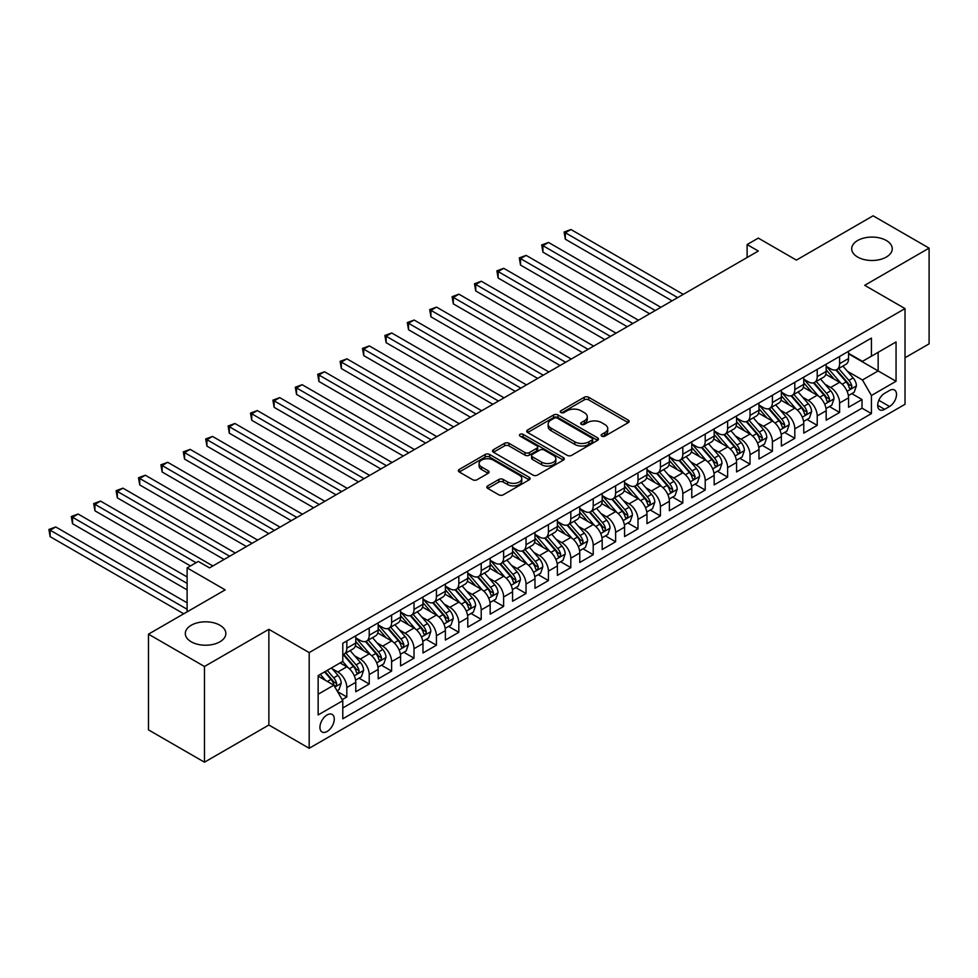 <?xml version="1.0" encoding="UTF-8"?>
<svg xmlns="http://www.w3.org/2000/svg" width="978" height="978" viewBox="0 0 978 978"><rect width="100%" height="100%" fill="white"/><g stroke="black" fill="none" stroke-linecap="round" stroke-linejoin="round"><path stroke-width="1.47" d="M601.788 436.139A2.176 1.259 0 0 0 604.869 436.139L628.231 422.655A3.105 1.797 0 0 0 629.135 421.384A3.105 1.797 0 0 0 628.231 420.112L588.658 397.264A3.105 1.797 0 0 0 584.257 397.264L560.895 410.76A2.176 1.259 0 0 0 560.26 411.64A2.176 1.259 0 0 0 560.895 412.533A2.176 1.259 0 0 0 563.976 412.533L566.995 410.784A9.951 5.746 0 0 1 581.066 410.784L584.367 412.692A9.951 5.746 0 0 1 587.277 416.75A9.951 5.746 0 0 1 584.367 420.821L581.348 422.557A2.176 1.259 0 0 0 580.7 423.45A2.176 1.259 0 0 0 581.348 424.342A2.176 1.259 0 0 0 584.416 424.342L587.448 422.594A9.951 5.746 0 0 1 601.519 422.594L604.807 424.501A9.951 5.746 0 0 1 607.729 428.56A9.951 5.746 0 0 1 604.807 432.618L601.788 434.366A2.176 1.259 0 0 0 601.152 435.259A2.176 1.259 0 0 0 601.788 436.139L601.788 434.366M219.928 625.248A20.269 11.699 0 0 0 197.825 622.705A20.269 11.699 0 0 0 185.307 633.524A20.269 11.699 0 0 0 191.248 641.8A20.269 11.699 0 0 0 213.351 644.331A20.269 11.699 0 0 0 225.857 633.524A20.269 11.699 0 0 0 219.928 625.248M886.312 240.502A20.269 11.699 0 0 0 864.222 237.972A20.269 11.699 0 0 0 851.704 248.779A20.269 11.699 0 0 0 857.645 257.055A20.269 11.699 0 0 0 879.735 259.598A20.269 11.699 0 0 0 892.254 248.779A20.269 11.699 0 0 0 886.312 240.502M327.104 731.483A10.135 5.856 120 0 0 333.73 722.546A10.135 5.856 120 0 0 332.178 714.429A10.135 5.856 120 0 0 327.104 714.93A10.135 5.856 120 0 0 320.478 723.867A10.135 5.856 120 0 0 322.031 731.984A10.135 5.856 120 0 0 327.104 731.483M487.729 485.87A3.105 1.797 0 0 0 486.824 487.142A3.105 1.797 0 0 0 487.729 488.413L498.841 494.819A3.105 1.797 0 0 0 503.23 494.819L529.184 479.843A3.105 1.797 0 0 0 530.088 478.572A3.105 1.797 0 0 0 529.184 477.301L489.599 454.452A3.105 1.797 0 0 0 485.21 454.452L459.257 469.428A3.105 1.797 0 0 0 458.352 470.699A3.105 1.797 0 0 0 459.257 471.971L472.667 479.721A3.105 1.797 0 0 0 477.068 479.721L488.169 473.303A3.105 1.797 0 0 0 489.086 472.032A3.105 1.797 0 0 0 488.169 470.76L481.518 466.922A8.313 4.804 0 0 1 479.086 463.535A8.313 4.804 0 0 1 484.22 459.098A8.313 4.804 0 0 1 493.279 460.137L519.342 475.174A8.313 4.804 0 0 1 521.775 478.572A8.313 4.804 0 0 1 516.641 483.01A8.313 4.804 0 0 1 507.582 481.971L503.23 479.464A3.105 1.797 0 0 0 498.841 479.464L487.729 485.87L487.729 488.413M905.017 357.74L929.1 343.84L929.1 248.131L873.097 215.808L796.385 260.099L758.305 238.106L747.106 244.573L758.305 251.04L209.512 567.888L198.302 561.421L187.104 567.888L187.104 611.861M204.463 666.495L204.463 762.192L268.864 725.016L268.864 629.319L204.463 666.495L148.473 634.16L225.184 589.868L187.104 567.888M268.864 629.319L309.182 652.595L905.017 308.596L905.017 404.293L309.182 748.292L309.182 652.595M929.1 248.131L864.699 285.319L905.017 308.596M567.216 455.345A3.105 1.797 0 0 0 571.617 455.345L597.558 440.369A3.105 1.797 0 0 0 598.463 439.098A3.105 1.797 0 0 0 597.558 437.826L557.986 414.978A3.105 1.797 0 0 0 553.585 414.978L527.643 429.953A3.105 1.797 0 0 0 526.726 431.225A3.105 1.797 0 0 0 527.643 432.496L567.216 455.345M520.919 436.616A2.176 1.259 0 0 1 523.132 436.921L523.132 434.33L563.365 457.57A3.105 1.797 0 0 1 564.282 458.829A3.105 1.797 0 0 1 563.365 460.1L537.423 475.088A3.105 1.797 0 0 1 533.022 475.088L493.45 452.227L493.45 449.697A3.105 1.797 0 0 0 492.533 450.968A3.105 1.797 0 0 0 493.45 452.227M493.45 449.697L504.55 443.279A3.105 1.797 0 0 1 508.951 443.279L525.003 452.545A3.105 1.797 0 0 0 529.404 452.545L536.763 448.303A3.105 1.797 0 0 0 537.68 447.032A3.105 1.797 0 0 0 536.763 445.76L520.051 436.115A2.176 1.259 0 0 1 519.416 435.222A2.176 1.259 0 0 1 520.761 434.061A2.176 1.259 0 0 1 523.132 434.33M204.463 762.192L148.473 729.869L148.473 634.16M342.166 699.637L346.823 696.959L337.52 691.593M332.239 668.744L337.862 671.996A12.677 7.311 60 0 1 346.823 687.51L355.772 682.338L355.772 691.776L369.219 684.025L359.024 678.133M354.635 655.81L360.259 659.062A12.677 7.311 60 0 1 369.219 674.575L378.18 669.404L378.18 678.842L391.616 671.091L381.42 665.199M377.031 642.876L382.655 646.128A12.677 7.311 60 0 1 391.616 661.654L400.577 656.47L400.577 665.92L414.012 658.157L403.828 652.277M399.427 629.954L405.051 633.194A12.677 7.311 60 0 1 414.012 648.72L422.973 643.548L422.973 652.986L436.42 645.223L426.225 639.343M421.836 617.02L427.459 620.26A12.677 7.311 60 0 1 436.42 635.786L445.381 630.614L445.381 640.052L458.816 632.289L448.621 626.409M444.232 604.086L449.856 607.326A12.677 7.311 60 0 1 458.816 622.852L467.777 617.68L467.777 627.118L481.213 619.355L471.029 613.475M466.628 591.152L472.252 594.404A12.677 7.311 60 0 1 481.213 609.917L490.174 604.746L490.174 614.184L503.621 606.421L493.425 600.541M489.037 578.218L494.66 581.47A12.677 7.311 60 0 1 503.621 596.983L512.57 591.812L512.57 601.25L526.017 593.499L515.822 587.607M511.433 565.284L517.056 568.536A12.677 7.311 60 0 1 526.017 584.049L534.978 578.878L534.978 588.316L548.413 580.565L538.218 574.673M533.829 552.35L539.453 555.602A12.677 7.311 60 0 1 548.413 571.115L557.374 565.944L557.374 575.394L570.81 567.631L560.626 561.751M556.225 539.428L561.861 542.668A12.677 7.311 60 0 1 570.81 558.193L579.771 553.01L579.771 562.46L593.218 554.697L583.022 548.817M578.634 526.494L584.257 529.734A12.677 7.311 60 0 1 593.218 545.259L602.179 540.088L602.179 549.526L615.614 541.763L605.419 535.883M601.03 513.56L606.653 516.8A12.677 7.311 60 0 1 615.614 532.325L624.575 527.154L624.575 536.592L638.011 528.829L627.827 522.949M623.426 500.626L629.05 503.878A12.677 7.311 60 0 1 638.011 519.391L646.971 514.22L646.971 523.658L660.419 515.895L650.223 510.015M645.835 487.692L651.458 490.944A12.677 7.311 60 0 1 660.419 506.457L669.38 501.286L669.38 510.724L682.815 502.973L672.62 497.081M668.231 474.758L673.854 478.01A12.677 7.311 60 0 1 682.815 493.523L691.776 488.352L691.776 497.79L705.211 490.039L695.028 484.147M690.627 461.824L696.25 465.076A12.677 7.311 60 0 1 705.211 480.589L714.172 475.418L714.172 484.868L727.62 477.105L717.424 471.213M713.035 448.89L718.659 452.142A12.677 7.311 60 0 1 727.62 467.667L736.568 462.484L736.568 471.934L750.016 464.171L739.82 458.291M735.432 435.968L741.055 439.208A12.677 7.311 60 0 1 750.016 454.733L758.977 449.562L758.977 459L772.412 451.237L762.217 445.357M757.828 423.034L763.451 426.274A12.677 7.311 60 0 1 772.412 441.799L781.373 436.628L781.373 446.066L794.808 438.303L784.625 432.423M780.224 410.1L785.847 413.339A12.677 7.311 60 0 1 794.808 428.865L803.769 423.694L803.769 433.132L817.217 425.369L807.021 419.489M802.632 397.166L808.256 400.418A12.677 7.311 60 0 1 817.217 415.931L826.178 410.76L826.178 420.198L839.613 412.435L839.613 402.997A12.677 7.311 -120 0 0 830.652 387.484L825.029 384.232M829.417 406.555L839.613 412.435M355.772 682.338A12.677 7.311 -120 0 0 346.823 666.825L340.099 662.937M378.18 669.404A12.677 7.311 -120 0 0 369.219 653.891L355.369 645.896M400.577 656.47A12.677 7.311 -120 0 0 391.616 640.957L377.765 632.962M422.973 643.548A12.677 7.311 -120 0 0 414.012 628.023L400.161 620.028M445.381 630.614A12.677 7.311 -120 0 0 436.42 615.089L422.569 607.093M467.777 617.68A12.677 7.311 -120 0 0 458.816 602.155L444.966 594.159M490.174 604.746A12.677 7.311 -120 0 0 481.213 589.221L467.362 581.225M512.57 591.812A12.677 7.311 -120 0 0 503.621 576.299L489.758 568.291M534.978 578.878A12.677 7.311 -120 0 0 526.017 563.365L512.166 555.37M557.374 565.944A12.677 7.311 -120 0 0 548.413 550.431L534.563 542.435M579.771 553.01A12.677 7.311 -120 0 0 570.81 537.497L556.959 529.501M602.179 540.088A12.677 7.311 -120 0 0 593.218 524.563L579.367 516.567M624.575 527.154A12.677 7.311 -120 0 0 615.614 511.628L601.763 503.633M646.971 514.22A12.677 7.311 -120 0 0 638.011 498.694L624.16 490.699M669.38 501.286A12.677 7.311 -120 0 0 660.419 485.773L646.556 477.765M691.776 488.352A12.677 7.311 -120 0 0 682.815 472.839L668.964 464.831M714.172 475.418A12.677 7.311 -120 0 0 705.211 459.904L691.36 451.909M736.568 462.484A12.677 7.311 -120 0 0 727.62 446.97L713.757 438.975M758.977 449.562A12.677 7.311 -120 0 0 750.016 434.036L736.165 426.041M781.373 436.628A12.677 7.311 -120 0 0 772.412 421.102L758.561 413.107M803.769 423.694A12.677 7.311 -120 0 0 794.808 408.168L780.957 400.173M826.178 410.76A12.677 7.311 -120 0 0 817.217 395.234L803.366 387.239M889.564 390.454L884.638 393.303A9.817 5.672 120 0 0 878.22 401.958A9.817 5.672 120 0 0 879.723 409.819A9.817 5.672 120 0 0 884.638 409.342L889.564 406.493A9.817 5.672 120 0 0 895.982 397.838A9.817 5.672 120 0 0 894.479 389.965A9.817 5.672 120 0 0 889.564 390.454M318.143 694.233L333.828 685.187L342.789 700.7L342.789 718.806L871.422 413.608L871.422 395.503L862.462 379.977L847.425 371.298M342.789 700.7L318.143 714.93L318.143 675.615L342.789 661.385L342.789 643.279L871.422 338.082L871.422 356.188L896.056 341.958L896.056 381.273L871.422 395.503M355.772 637.852L360.259 640.443A12.677 7.311 60 0 0 366.591 641.067L375.552 635.896A12.677 7.311 -120 0 0 378.18 630.089L378.18 622.852M378.18 624.918L382.655 627.509A12.677 7.311 60 0 0 388.987 628.133L397.948 622.962A12.677 7.311 -120 0 0 400.577 617.155L400.577 609.917M400.577 611.983L405.051 614.575A12.677 7.311 60 0 0 411.396 615.199L420.357 610.027A12.677 7.311 -120 0 0 422.973 604.233L422.973 596.983M422.973 599.049L427.459 601.641A12.677 7.311 60 0 0 433.792 602.265L442.753 597.093A12.677 7.311 -120 0 0 445.381 591.299L445.381 584.049M445.381 586.128L449.856 588.707A12.677 7.311 60 0 0 456.188 589.331L465.149 584.159A12.677 7.311 -120 0 0 467.777 578.365L467.777 571.115M467.777 573.194L472.252 575.773A12.677 7.311 60 0 0 478.597 576.409L487.557 571.225A12.677 7.311 -120 0 0 490.174 565.431L490.174 558.193M490.174 560.26L494.66 562.839A12.677 7.311 60 0 0 500.993 563.475L509.954 558.304A12.677 7.311 -120 0 0 512.57 552.497L512.57 545.259M512.57 547.325L517.056 549.917A12.677 7.311 60 0 0 523.389 550.541L532.35 545.369A12.677 7.311 -120 0 0 534.978 539.563L534.978 532.325M534.978 534.391L539.453 536.983A12.677 7.311 60 0 0 545.785 537.607L554.746 532.435A12.677 7.311 -120 0 0 557.374 526.629L557.374 519.391M557.374 521.457L561.861 524.049A12.677 7.311 60 0 0 568.194 524.673L577.154 519.501A12.677 7.311 -120 0 0 579.771 513.694L579.771 506.457M579.771 508.523L584.257 511.115A12.677 7.311 60 0 0 590.59 511.738L599.551 506.567A12.677 7.311 -120 0 0 602.179 500.773L602.179 493.523M602.179 495.601L606.653 498.181A12.677 7.311 60 0 0 612.986 498.804L621.947 493.633A12.677 7.311 -120 0 0 624.575 487.839L624.575 480.589M624.575 482.667L629.05 485.247A12.677 7.311 60 0 0 635.394 485.883L644.355 480.699A12.677 7.311 -120 0 0 646.971 474.905L646.971 467.655M646.971 469.733L651.458 472.313A12.677 7.311 60 0 0 657.791 472.949L666.751 467.777A12.677 7.311 -120 0 0 669.38 461.971L669.38 454.733M669.38 456.799L673.854 459.379A12.677 7.311 60 0 0 680.187 460.015L689.148 454.843A12.677 7.311 -120 0 0 691.776 449.036L691.776 441.799M691.776 443.865L696.25 446.457A12.677 7.311 60 0 0 702.595 447.08L711.544 441.909A12.677 7.311 -120 0 0 714.172 436.102L714.172 428.865M714.172 430.931L718.659 433.523A12.677 7.311 60 0 0 724.991 434.146L733.952 428.975A12.677 7.311 -120 0 0 736.568 423.168L736.568 415.931M736.568 417.997L741.055 420.589A12.677 7.311 60 0 0 747.388 421.212L756.349 416.041A12.677 7.311 -120 0 0 758.977 410.247L758.977 402.997M758.977 405.063L763.451 407.655A12.677 7.311 60 0 0 769.784 408.278L778.745 403.107A12.677 7.311 -120 0 0 781.373 397.312L781.373 390.063M781.373 392.141L785.847 394.721A12.677 7.311 60 0 0 792.192 395.344L801.153 390.173A12.677 7.311 -120 0 0 803.769 384.378L803.769 377.129M803.769 379.207L808.256 381.787A12.677 7.311 60 0 0 814.588 382.422L823.549 377.239A12.677 7.311 -120 0 0 826.178 371.444L826.178 364.207M342.789 707.95L862.009 408.168L862.009 399.513L848.574 407.264L848.574 397.826A12.677 7.311 -120 0 0 839.613 382.312L825.762 374.305M826.178 366.273L830.652 368.853A12.677 7.311 -120 0 0 836.985 369.488A12.677 7.311 -120 0 0 839.613 363.682L839.613 356.444M836.985 369.488L845.946 364.317A12.677 7.311 -120 0 0 848.574 358.51L848.574 351.273M346.823 640.957L346.823 648.194A12.677 7.311 60 0 1 344.195 654.001A12.677 7.311 60 0 1 342.789 654.514M344.195 654.001L353.156 648.83A12.677 7.311 -120 0 0 355.772 643.023L355.772 635.786M369.219 628.023L369.219 635.26A12.677 7.311 60 0 1 366.591 641.067M391.616 615.089L391.616 622.338A12.677 7.311 60 0 1 388.987 628.133M414.012 602.155L414.012 609.404A12.677 7.311 60 0 1 411.396 615.199M436.42 589.221L436.42 596.47A12.677 7.311 60 0 1 433.792 602.265M458.816 576.299L458.816 583.536A12.677 7.311 60 0 1 456.188 589.331M481.213 563.365L481.213 570.602A12.677 7.311 60 0 1 478.597 576.409M503.621 550.431L503.621 557.668A12.677 7.311 60 0 1 500.993 563.475M526.017 537.497L526.017 544.734A12.677 7.311 60 0 1 523.389 550.541M548.413 524.563L548.413 531.812A12.677 7.311 60 0 1 545.785 537.607M570.81 511.628L570.81 518.878A12.677 7.311 60 0 1 568.194 524.673M593.218 498.694L593.218 505.944A12.677 7.311 60 0 1 590.59 511.738M615.614 485.76L615.614 493.01A12.677 7.311 60 0 1 612.986 498.804M638.011 472.839L638.011 480.076A12.677 7.311 60 0 1 635.394 485.883M660.419 459.904L660.419 467.142A12.677 7.311 60 0 1 657.791 472.949M682.815 446.97L682.815 454.208A12.677 7.311 60 0 1 680.187 460.015M705.211 434.036L705.211 441.274A12.677 7.311 60 0 1 702.595 447.08M727.62 421.102L727.62 428.352A12.677 7.311 60 0 1 724.991 434.146M750.016 408.168L750.016 415.418A12.677 7.311 60 0 1 747.388 421.212M772.412 395.234L772.412 402.484A12.677 7.311 60 0 1 769.784 408.278M794.808 382.312L794.808 389.55A12.677 7.311 60 0 1 792.192 395.344M817.217 369.378L817.217 376.616A12.677 7.311 60 0 1 814.588 382.422M817.217 415.931L817.217 425.369M794.808 428.865L794.808 438.303M772.412 441.799L772.412 451.237M750.016 454.733L750.016 464.171M727.62 467.667L727.62 477.105M705.211 480.589L705.211 490.039M682.815 493.523L682.815 502.973M660.419 506.457L660.419 515.895M638.011 519.391L638.011 528.829M615.614 532.325L615.614 541.763M593.218 545.259L593.218 554.697M570.81 558.193L570.81 567.631M548.413 571.115L548.413 580.565M526.017 584.049L526.017 593.499M503.621 596.983L503.621 606.421M481.213 609.917L481.213 619.355M458.816 622.852L458.816 632.289M436.42 635.786L436.42 645.223M414.012 648.72L414.012 658.157M391.616 661.654L391.616 671.091M369.219 674.575L369.219 684.025M346.823 687.51L346.823 696.959M333.828 685.187L318.143 676.128M862.462 379.977L878.146 370.931L878.146 352.3L896.056 341.958M848.574 353.853L896.056 381.273M848.574 353.339L862.462 361.359L871.422 356.188M268.864 725.016L309.182 748.292M747.106 244.573L747.106 257.507M851.826 393.621L862.009 399.513M862.009 408.168L871.422 413.608M602.656 436.445L604.807 435.21A9.951 5.746 0 0 0 607.729 431.139L607.729 428.56M587.277 416.75L587.277 419.342A9.951 5.746 0 0 1 584.367 423.401L582.216 424.648M628.194 422.679L588.658 399.855A3.105 1.797 0 0 0 584.257 399.855L561.763 412.838M597.521 440.393L557.986 417.557A3.105 1.797 0 0 0 553.585 417.557L527.68 432.52M592.057 439.978A2.176 1.259 0 0 0 592.692 439.098A2.176 1.259 0 0 0 592.057 438.205L557.326 418.144A2.176 1.259 0 0 0 554.245 418.144L551.054 419.99A9.951 5.746 0 0 0 548.145 424.049A9.951 5.746 0 0 0 551.054 428.119L574.795 441.824A9.951 5.746 0 0 0 588.878 441.824L592.057 439.978L592.057 442.569A2.176 1.259 0 0 0 592.692 441.677L592.692 439.098M548.145 424.049L548.145 426.64A9.951 5.746 0 0 0 551.054 430.699L551.054 428.119M592.057 442.569L588.878 444.415A9.951 5.746 0 0 1 574.795 444.415L551.054 430.699M493.487 452.252L504.55 445.87L504.55 443.279M537.68 447.032L537.68 449.611A3.105 1.797 0 0 1 536.763 450.882L529.404 455.137A3.105 1.797 0 0 1 525.003 455.137L508.951 445.87A3.105 1.797 0 0 0 504.55 445.87M523.132 436.921L563.328 460.125M541.653 462.166A8.313 4.804 0 0 0 550.724 463.205A8.313 4.804 0 0 0 555.859 458.768A8.313 4.804 0 0 0 553.414 455.369L544.245 450.076A3.105 1.797 0 0 0 539.844 450.076L532.472 454.33A3.105 1.797 0 0 0 531.567 455.601A3.105 1.797 0 0 0 532.472 456.86L541.653 462.166L541.653 464.758A8.313 4.804 0 0 0 550.724 465.797A8.313 4.804 0 0 0 555.859 461.359L555.859 458.768M531.567 455.601L531.567 458.181A3.105 1.797 0 0 0 532.472 459.452L532.472 456.86M541.653 464.758L532.472 459.452M521.775 478.572L521.775 481.164A8.313 4.804 0 0 1 516.641 485.601A8.313 4.804 0 0 1 507.582 484.55L503.23 482.044A3.105 1.797 0 0 0 498.841 482.044L487.777 488.438M479.086 463.535L479.086 466.115A8.313 4.804 0 0 0 481.518 469.513L481.518 466.922M488.132 473.328L481.518 469.513M529.135 479.868L489.599 457.044A3.105 1.797 0 0 0 485.21 457.044L459.305 471.995M848.378 395.613L854.173 392.264L856.41 385.797A8.399 4.841 -120 0 0 853.146 377.911L842.914 366.065M840.86 383.131L828.721 369.073A24.23 13.985 -120 0 0 826.178 366.408M834.197 379.183L827.412 371.322A20.11 11.614 -120 0 0 826.178 369.977M683.255 294.366L570.932 229.512L565.333 232.74L565.333 239.207L672.057 300.833M835.848 369.941L846.202 381.921A8.399 4.841 60 0 1 849.197 387.704C850.457 389.403 851.349 388.877 851.875 386.151A8.399 4.841 -120 0 0 848.892 380.369L838.647 368.523M836.459 369.745L847.584 382.618A4.279 2.469 60 0 1 848.659 384.293L851.875 386.151M849.197 387.704L849.796 388.706M565.333 239.207L564.098 232.03L677.656 297.605M564.098 232.03L570.932 229.512M825.982 408.535L831.777 405.198L834.014 398.731A8.399 4.841 -120 0 0 830.738 390.845L820.505 378.999M818.464 396.053L806.324 382.007A24.23 13.985 -120 0 0 803.769 379.342M811.801 392.117L805.016 384.256A20.11 11.614 -120 0 0 803.769 382.899M660.859 307.3L548.524 242.446L542.924 245.674L542.924 252.141L649.661 313.767M813.451 382.875L823.794 394.855A8.399 4.841 60 0 1 826.789 400.638C828.048 402.325 828.953 401.811 829.478 399.085A8.399 4.841 -120 0 0 826.483 393.303L816.251 381.457M814.051 382.679L825.175 395.552A4.279 2.469 60 0 1 826.251 397.227L829.478 399.085M826.789 400.638L827.4 401.64M542.924 252.141L541.69 244.965L655.26 310.527M541.69 244.965L548.524 242.446M803.586 421.469L809.368 418.132L811.618 411.665A8.399 4.841 -120 0 0 808.341 403.78L798.109 391.933M796.055 408.987L783.916 394.941A24.23 13.985 -120 0 0 781.373 392.276M789.405 405.051L782.608 397.19A20.11 11.614 -120 0 0 781.373 395.833M638.463 320.234L526.127 255.38L520.528 258.608L520.528 265.075L627.265 326.701M791.043 395.809L801.398 407.789A8.399 4.841 60 0 1 804.393 413.572C805.652 415.259 806.544 414.745 807.082 412.019A8.399 4.841 -120 0 0 804.087 406.237L793.855 394.391M791.654 395.613L802.779 408.486A4.279 2.469 60 0 1 803.855 410.161L807.082 412.019M804.393 413.572L805.004 414.574M520.528 265.075L519.294 257.899L632.864 323.461M519.294 257.899L526.127 255.38M781.19 434.403L786.972 431.066L789.209 424.599A8.399 4.841 -120 0 0 785.945 416.714L775.713 404.868M773.659 421.921L761.52 407.875A24.23 13.985 -120 0 0 758.977 405.21M766.996 417.985L760.212 410.124A20.11 11.614 -120 0 0 758.977 408.767M616.067 333.168L503.731 268.314L498.132 271.542L498.132 278.009L604.856 339.635M768.647 408.743L779.001 420.723A8.399 4.841 60 0 1 781.997 426.506C783.256 428.193 784.148 427.679 784.686 424.953A8.399 4.841 -120 0 0 781.691 419.171L771.459 407.325M769.258 408.547L780.383 421.42A4.279 2.469 60 0 1 781.459 423.095L784.686 424.953M781.997 426.506L782.608 427.496M498.132 278.009L496.897 270.833L610.468 336.395M496.897 270.833L503.731 268.314M758.781 447.337L764.576 444L766.813 437.533A8.399 4.841 -120 0 0 763.549 429.648L753.304 417.802M751.263 434.855L739.124 420.809A24.23 13.985 -120 0 0 736.568 418.144M744.6 430.919L737.815 423.058A20.11 11.614 -120 0 0 736.568 421.701M593.658 346.102L481.323 281.236L475.724 284.476L475.724 290.943L582.46 352.569M746.251 421.665L756.605 433.657A8.399 4.841 60 0 1 759.588 439.44C760.86 441.127 761.752 440.613 762.278 437.887A8.399 4.841 -120 0 0 759.283 432.105L749.05 420.259M746.862 421.469L757.974 434.354A4.279 2.469 60 0 1 759.062 436.029L762.278 437.887M759.588 439.44L760.199 440.43M475.724 290.943L474.501 283.767L588.059 349.329M474.501 283.767L481.323 281.236M736.385 460.271L742.18 456.934L744.417 450.467A8.399 4.841 -120 0 0 741.141 442.582L730.908 430.736M728.855 447.79L716.715 433.731A24.23 13.985 -120 0 0 714.172 431.078M722.204 443.841L715.419 435.98A20.11 11.614 -120 0 0 714.172 434.635M571.262 359.024L458.926 294.17L453.327 297.41L453.327 303.877L560.064 365.491M723.842 434.599L734.197 446.591A8.399 4.841 60 0 1 737.192 452.374C738.451 454.061 739.356 453.547 739.881 450.821A8.399 4.841 -120 0 0 736.886 445.039L726.654 433.193M724.453 434.403L735.578 447.288A4.279 2.469 60 0 1 736.654 448.963L739.881 450.821M737.192 452.374L737.803 453.364M453.327 303.877L452.093 296.701L565.663 362.263M452.093 296.701L458.926 294.17M713.989 473.205L719.771 469.856L722.009 463.389A8.399 4.841 -120 0 0 718.744 455.516L708.512 443.657M706.458 460.724L694.319 446.665A24.23 13.985 -120 0 0 691.776 444M699.808 456.775L693.011 448.914A20.11 11.614 -120 0 0 691.776 447.569M548.866 371.958L436.53 307.104L430.931 310.344L430.931 316.811L537.668 378.425M701.446 447.533L711.801 459.526A8.399 4.841 60 0 1 714.796 465.308C716.055 466.995 716.947 466.469 717.485 463.755A8.399 4.841 -120 0 0 714.49 457.973L704.258 446.115M702.057 447.337L713.182 460.222A4.279 2.469 60 0 1 714.258 461.885L717.485 463.755M714.796 465.308L715.407 466.298M430.931 316.811L429.697 309.623L543.267 375.197M429.697 309.623L436.53 307.104M691.58 486.139L697.375 482.79L699.612 476.323A8.399 4.841 -120 0 0 696.348 468.45L686.104 456.592M684.062 473.658L671.923 459.599A24.23 13.985 -120 0 0 669.38 456.934M677.399 469.709L670.615 461.848A20.11 11.614 -120 0 0 669.38 460.504M526.457 384.892L414.134 320.038L408.523 323.266L408.523 329.733L515.259 391.359M679.05 460.467L689.404 472.447A8.399 4.841 60 0 1 692.387 478.23C693.659 479.929 694.551 479.403 695.077 476.689A8.399 4.841 -120 0 0 692.094 470.907L681.849 459.049M679.661 460.271L690.786 473.144A4.279 2.469 60 0 1 691.862 474.819L695.077 476.689M692.387 478.23L692.999 479.232M408.523 329.733L407.3 322.557L520.858 388.132M407.3 322.557L414.134 320.038M669.184 499.061L674.979 495.724L677.216 489.257A8.399 4.841 -120 0 0 673.94 481.372L663.707 469.526M661.654 486.592L649.526 472.533A24.23 13.985 -120 0 0 646.971 469.868M655.003 482.643L648.218 474.782A20.11 11.614 -120 0 0 646.971 473.425M504.061 397.826L391.726 332.972L386.127 336.2L386.127 342.667L492.863 404.293M656.654 473.401L666.996 485.381A8.399 4.841 60 0 1 669.991 491.164C671.25 492.851 672.155 492.337 672.681 489.611A8.399 4.841 -120 0 0 669.685 483.829L659.453 471.983M657.253 473.205L668.377 486.078A4.279 2.469 60 0 1 669.453 487.753L672.681 489.611M669.991 491.164L670.602 492.166M386.127 342.667L384.892 335.491L498.462 401.066M384.892 335.491L391.726 332.972M646.788 511.995L652.57 508.658L654.808 502.191A8.399 4.841 -120 0 0 651.544 494.306L641.311 482.46M639.257 499.514L627.118 485.467A24.23 13.985 -120 0 0 624.575 482.802M632.607 495.577L625.81 487.716A20.11 11.614 -120 0 0 624.575 486.359M481.665 410.76L369.329 345.906L363.73 349.134L363.73 355.601L470.467 417.227M634.245 486.335L644.6 498.315A8.399 4.841 60 0 1 647.595 504.098C648.854 505.785 649.747 505.271 650.284 502.545A8.399 4.841 -120 0 0 647.289 496.763L637.057 484.917M634.856 486.139L645.981 499.012A4.279 2.469 60 0 1 647.057 500.687L650.284 502.545M647.595 504.098L648.206 505.1M363.73 355.601L362.496 348.425L476.066 413.987M362.496 348.425L369.329 345.906M624.392 524.929L630.174 521.592L632.411 515.125A8.399 4.841 -120 0 0 629.147 507.24L618.915 495.394M616.861 512.448L604.722 498.401A24.23 13.985 -120 0 0 602.179 495.736M610.199 508.511L603.414 500.65A20.11 11.614 -120 0 0 602.179 499.293M459.269 423.694L346.933 358.84L341.334 362.068L341.334 368.535L448.058 430.161M611.849 499.269L622.204 511.249A8.399 4.841 60 0 1 625.199 517.032C626.458 518.719 627.35 518.206 627.876 515.479A8.399 4.841 -120 0 0 624.893 509.697L614.649 497.851M612.46 499.073L623.585 511.946A4.279 2.469 60 0 1 624.661 513.621L627.876 515.479M625.199 517.032L625.81 518.022M341.334 368.535L340.099 361.359L453.658 426.921M340.099 361.359L346.933 358.84M601.983 537.863L607.778 534.526L610.015 528.059A8.399 4.841 -120 0 0 606.739 520.174L596.507 508.328M594.465 525.382L582.326 511.335A24.23 13.985 -120 0 0 579.771 508.67M587.802 521.445L581.018 513.584A20.11 11.614 -120 0 0 579.771 512.227M436.86 436.628L324.525 371.762L318.926 375.002L318.926 381.469L425.662 443.095M589.453 512.203L599.795 524.184A8.399 4.841 60 0 1 602.79 529.966C604.049 531.653 604.954 531.14 605.48 528.413A8.399 4.841 -120 0 0 602.485 522.631L592.252 510.785M590.064 512.007L601.177 524.88A4.279 2.469 60 0 1 602.265 526.555L605.48 528.413M602.79 529.966L603.402 530.956M318.926 381.469L317.703 374.293L431.261 439.856M317.703 374.293L324.525 371.762M579.587 550.797L585.37 547.46L587.619 540.993A8.399 4.841 -120 0 0 584.343 533.108L574.11 521.262M572.057 538.316L559.917 524.257A24.23 13.985 -120 0 0 557.374 521.604M565.406 534.367L558.609 526.506A20.11 11.614 -120 0 0 557.374 525.162M414.464 449.55L302.129 384.696L296.53 387.936L296.53 394.403L403.266 456.017M567.044 525.125L577.399 537.118A8.399 4.841 60 0 1 580.394 542.9C581.653 544.587 582.546 544.074 583.084 541.347A8.399 4.841 -120 0 0 580.088 535.565L569.856 523.719M567.656 524.929L578.78 537.814A4.279 2.469 60 0 1 579.856 539.489L583.084 541.347M580.394 542.9L581.005 543.89M296.53 394.403L295.295 387.227L408.865 452.79M295.295 387.227L302.129 384.696M557.191 563.731L562.973 560.382L565.211 553.915A8.399 4.841 -120 0 0 561.947 546.042L551.714 534.184M549.66 551.25L537.521 537.191A24.23 13.985 -120 0 0 534.978 534.526M542.998 547.301L536.213 539.44A20.11 11.614 -120 0 0 534.978 538.096M392.068 462.484L279.732 397.63L274.133 400.87L274.133 407.337L380.87 468.951M544.648 538.059L555.003 550.052A8.399 4.841 60 0 1 557.998 555.834C559.257 557.521 560.149 556.995 560.687 554.281A8.399 4.841 -120 0 0 557.692 548.499L547.46 536.641M545.259 537.863L556.384 550.748A4.279 2.469 60 0 1 557.46 552.423L560.687 554.281M557.998 555.834L558.609 556.824M274.133 407.337L272.899 400.149L386.469 465.724M272.899 400.149L279.732 397.63M534.783 576.665L540.577 573.316L542.814 566.849A8.399 4.841 -120 0 0 539.55 558.976L529.306 547.118M527.264 564.184L515.125 550.125A24.23 13.985 -120 0 0 512.57 547.46M520.602 560.235L513.817 552.374A20.11 11.614 -120 0 0 512.57 551.03M369.66 475.418L257.324 410.564L251.725 413.804L251.725 420.259L358.461 481.885M522.252 550.993L532.607 562.986A8.399 4.841 60 0 1 535.589 568.768C536.861 570.455 537.753 569.929 538.279 567.216A8.399 4.841 -120 0 0 535.284 561.433L525.052 549.575M522.863 550.797L533.976 563.683A4.279 2.469 60 0 1 535.064 565.345L538.279 567.216M535.589 568.768L536.201 569.758M251.725 420.259L250.502 413.083L364.06 478.658M250.502 413.083L257.324 410.564M512.386 589.6L518.181 586.25L520.418 579.783A8.399 4.841 -120 0 0 517.142 571.898L506.91 560.052M504.856 577.118L492.729 563.059A24.23 13.985 -120 0 0 490.174 560.394M498.205 573.169L491.421 565.308A20.11 11.614 -120 0 0 490.174 563.964M347.263 488.352L234.928 423.498L229.329 426.726L229.329 433.193L336.065 494.819M499.856 563.927L510.198 575.908A8.399 4.841 60 0 1 513.193 581.69C514.452 583.377 515.357 582.864 515.883 580.137A8.399 4.841 -120 0 0 512.888 574.355L502.655 562.509M500.455 563.731L511.58 576.604A4.279 2.469 60 0 1 512.655 578.279L515.883 580.137M513.193 581.69L513.805 582.692M229.329 433.193L228.094 426.017L341.664 491.592M228.094 426.017L234.928 423.498M489.99 602.521L495.773 599.184L498.01 592.717A8.399 4.841 -120 0 0 494.746 584.832L484.513 572.986M482.46 590.04L470.32 575.993A24.23 13.985 -120 0 0 467.777 573.328M475.809 586.103L469.012 578.242A20.11 11.614 -120 0 0 467.777 576.886M324.867 501.286L212.532 436.432L206.933 439.66L206.933 446.127L313.669 507.753M477.447 576.861L487.802 588.842A8.399 4.841 60 0 1 490.797 594.624C492.056 596.311 492.949 595.798 493.487 593.071A8.399 4.841 -120 0 0 490.491 587.289L480.259 575.443M478.059 576.665L489.183 589.538A4.279 2.469 60 0 1 490.259 591.213L493.487 593.071M490.797 594.624L491.408 595.626M206.933 446.127L205.698 438.951L319.268 504.514M205.698 438.951L212.532 436.432M467.582 615.455L473.376 612.118L475.614 605.651A8.399 4.841 -120 0 0 472.35 597.766L462.117 585.92M460.063 602.974L447.924 588.927A24.23 13.985 -120 0 0 445.381 586.262M453.401 599.037L446.616 591.177A20.11 11.614 -120 0 0 445.381 589.82M302.459 514.22L190.135 449.367L184.536 452.594L184.536 459.061L291.261 520.687M455.051 589.795L465.406 601.776A8.399 4.841 60 0 1 468.401 607.558C469.66 609.245 470.552 608.732 471.078 606.005A8.399 4.841 -120 0 0 468.095 600.223L457.851 588.377M455.662 589.6L466.787 602.472A4.279 2.469 60 0 1 467.863 604.147L471.078 606.005M468.401 607.558L469 608.56M184.536 459.061L183.302 451.885L296.86 517.448M183.302 451.885L190.135 449.367M445.186 628.389L450.98 625.052L453.217 618.585A8.399 4.841 -120 0 0 449.941 610.7L439.709 598.854M437.667 615.908L425.528 601.861A24.23 13.985 -120 0 0 422.973 599.196M431.005 611.971L424.22 604.111A20.11 11.614 -120 0 0 422.973 602.754M280.063 527.154L167.727 462.301L162.128 465.528L162.128 471.995L268.864 533.621M432.655 602.729L442.997 614.71A8.399 4.841 60 0 1 445.992 620.492C447.252 622.179 448.156 621.666 448.682 618.94A8.399 4.841 -120 0 0 445.687 613.157L435.454 601.311M433.254 602.534L444.379 615.406A4.279 2.469 60 0 1 445.455 617.081L448.682 618.94M445.992 620.492L446.604 621.482M162.128 471.995L160.893 464.819L274.463 530.382M160.893 464.819L167.727 462.301M422.789 641.323L428.572 637.986L430.821 631.519A8.399 4.841 -120 0 0 427.545 623.634L417.313 611.788M415.259 628.842L403.119 614.795A24.23 13.985 -120 0 0 400.577 612.13M408.608 624.893L401.811 617.045A20.11 11.614 -120 0 0 400.577 615.688M257.666 540.088L145.331 475.222L139.732 478.462L139.732 484.929L246.468 546.543M410.247 615.651L420.601 627.644A8.399 4.841 60 0 1 423.596 633.426C424.855 635.113 425.748 634.6 426.286 631.874A8.399 4.841 -120 0 0 423.291 626.091L413.058 614.245M410.858 615.455L421.983 628.341A4.279 2.469 60 0 1 423.058 630.015L426.286 631.874M423.596 633.426L424.207 634.416M139.732 484.929L138.497 477.753L252.067 543.316M138.497 477.753L145.331 475.222M400.393 654.258L406.176 650.92L408.413 644.453A8.399 4.841 -120 0 0 405.149 636.568L394.916 624.71M392.863 641.776L380.723 627.717A24.23 13.985 -120 0 0 378.18 625.052M386.2 637.827L379.415 629.966A20.11 11.614 -120 0 0 378.18 628.622M235.27 553.01L122.935 488.156L117.336 491.396L117.336 497.863L224.06 559.477M387.85 628.585L398.205 640.578A8.399 4.841 60 0 1 401.2 646.36C402.459 648.047 403.352 647.534 403.89 644.808A8.399 4.841 -120 0 0 400.894 639.025L390.662 627.167M388.462 628.389L399.586 641.275A4.279 2.469 60 0 1 400.662 642.949L403.89 644.808M401.2 646.36L401.811 647.35M117.336 497.863L116.101 490.687L229.671 556.25M116.101 490.687L122.935 488.156M377.985 667.192L383.779 663.842L386.017 657.375A8.399 4.841 -120 0 0 382.753 649.502L372.508 637.644M370.466 654.71L358.327 640.651A24.23 13.985 -120 0 0 355.772 637.986M363.804 650.761L357.019 642.901A20.11 11.614 -120 0 0 355.772 641.556M212.862 565.944L100.526 501.091L94.927 504.33L94.927 510.797L190.465 565.944M365.454 641.519L375.809 653.512A8.399 4.841 60 0 1 378.792 659.294C380.063 660.981 380.955 660.456 381.481 657.742A8.399 4.841 -120 0 0 378.486 651.959L368.254 640.101M366.065 641.323L377.178 654.209A4.279 2.469 60 0 1 378.266 655.871L381.481 657.742M378.792 659.294L379.403 660.284M94.927 510.797L93.705 503.609L196.065 562.717M93.705 503.609L100.526 501.091M355.589 680.126L361.383 676.776L363.62 670.309A8.399 4.841 -120 0 0 360.344 662.424L350.112 650.578M348.058 667.644L342.703 661.434M341.408 663.695L340.54 662.693M187.104 576.947L78.13 514.025L72.531 517.252L72.531 523.719L187.104 589.868M343.046 654.453L353.4 666.434A8.399 4.841 60 0 1 356.395 672.216C357.655 673.915 358.559 673.39 359.085 670.676A8.399 4.841 -120 0 0 356.09 664.881L345.857 653.035M343.657 654.258L354.782 667.13A4.279 2.469 60 0 1 355.858 668.805L359.085 670.676M356.395 672.216L357.007 673.219M72.531 523.719L71.296 516.543L187.104 583.401M71.296 516.543L78.13 514.025M337.068 690.81L338.975 689.71L341.212 683.243A8.399 4.841 -120 0 0 337.948 675.358L331.505 667.901M325.491 680.37L320.307 674.368M319.011 676.629L318.143 675.627M187.104 602.803L55.734 526.959L50.135 530.186L50.135 536.653L183.742 613.793M324.562 671.91L331.004 679.368A8.399 4.841 60 0 1 333.999 685.15C335.258 686.837 336.151 686.324 336.689 683.598A8.399 4.841 -120 0 0 333.694 677.815L327.251 670.358M325.075 671.617L332.386 680.065A4.279 2.469 60 0 1 333.461 681.739L336.689 683.598M333.999 685.15L334.61 686.153M50.135 536.653L48.9 529.477L187.104 609.27M48.9 529.477L55.734 526.959M337.862 671.996L346.823 666.825M360.259 659.062L369.219 653.891M382.655 646.128L391.616 640.957M405.051 633.194L414.012 628.023M427.459 620.26L436.42 615.089M449.856 607.326L458.816 602.155M472.252 594.404L481.213 589.221M494.66 581.47L503.621 576.299M517.056 568.536L526.017 563.365M539.453 555.602L548.413 550.431M561.861 542.668L570.81 537.497M584.257 529.734L593.218 524.563M606.653 516.8L615.614 511.628M629.05 503.878L638.011 498.694M651.458 490.944L660.419 485.773M673.854 478.01L682.815 472.839M696.25 465.076L705.211 459.904M718.659 452.142L727.62 446.97M741.055 439.208L750.016 434.036M763.451 426.274L772.412 421.102M785.847 413.339L794.808 408.168M808.256 400.418L817.217 395.234M830.652 387.484L839.613 382.312M839.613 363.682L848.574 358.51M346.823 648.194L355.772 643.023M369.219 635.26L378.18 630.089M391.616 622.338L400.577 617.155M414.012 609.404L422.973 604.233M436.42 596.47L445.381 591.299M458.816 583.536L467.777 578.365M481.213 570.602L490.174 565.431M503.621 557.668L512.57 552.497M526.017 544.734L534.978 539.563M548.413 531.812L557.374 526.629M570.81 518.878L579.771 513.694M593.218 505.944L602.179 500.773M615.614 493.01L624.575 487.839M638.011 480.076L646.971 474.905M660.419 467.142L669.38 461.971M682.815 454.208L691.776 449.036M705.211 441.274L714.172 436.102M727.62 428.352L736.568 423.168M750.016 415.418L758.977 410.247M772.412 402.484L781.373 397.312M794.808 389.55L803.769 384.378M817.217 376.616L826.178 371.444M839.613 402.997L848.574 397.826M878.819 400.295L889.564 406.493M877.694 405.332L884.638 409.342M604.807 435.21L604.807 432.618M581.348 424.342L581.348 422.557M584.367 423.401L584.367 420.821M560.895 412.533L560.895 410.76M584.257 399.855L584.257 397.264M588.658 399.855L588.658 397.264M628.231 422.655L628.231 420.112M527.643 432.496L527.643 429.953M553.585 417.557L553.585 414.978M557.986 417.557L557.986 414.978M597.558 440.369L597.558 437.826M574.795 444.415L574.795 441.824M588.878 444.415L588.878 441.824M508.951 445.87L508.951 443.279M525.003 455.137L525.003 452.545M529.404 455.137L529.404 452.545M536.763 450.882L536.763 448.303M563.365 460.1L563.365 457.57M498.841 482.044L498.841 479.464M503.23 482.044L503.23 479.464M507.582 484.55L507.582 481.971M488.169 473.303L488.169 470.76M459.257 471.971L459.257 469.428M485.21 457.044L485.21 454.452M489.599 457.044L489.599 454.452M529.184 479.843L529.184 477.301M847.107 391.298L856.361 385.955M828.721 369.073L829.87 368.413M848.892 380.369L853.146 377.911M842.192 384.232L846.202 381.921M824.698 404.232L833.953 398.89M806.324 382.007L807.473 381.334M826.483 393.303L830.738 390.845M819.796 397.166L823.794 394.855M802.302 417.166L811.557 411.824M783.916 394.941L785.077 394.268M804.087 406.237L808.341 403.78M797.4 410.1L801.398 407.789M779.906 430.1L789.16 424.758M761.52 407.875L762.669 407.203M781.691 419.171L785.945 416.714M774.992 423.034L779.001 420.723M757.51 443.034L766.752 437.692M739.124 420.809L740.273 420.137M759.283 432.105L763.549 429.648M752.595 435.968L756.605 433.657M735.101 455.968L744.356 450.626M716.715 433.731L717.876 433.071M736.886 445.039L741.141 442.582M730.199 448.902L734.197 446.591M712.705 468.902L721.96 463.56M694.319 446.665L695.48 446.005M714.49 457.973L718.744 455.516M707.791 461.836L711.801 459.526M690.309 481.836L699.563 476.494M671.923 459.599L673.072 458.939M692.094 470.907L696.348 468.45M685.395 474.77L689.404 472.447M667.901 494.758L677.155 489.416M649.526 472.533L650.676 471.873M669.685 483.829L673.94 481.372M662.998 487.692L666.996 485.381M645.504 507.692L654.759 502.35M627.118 485.467L628.279 484.795M647.289 496.763L651.544 494.306M640.602 500.626L644.6 498.315M623.108 520.626L632.363 515.284M604.722 498.401L605.871 497.729M624.893 509.697L629.147 507.24M618.194 513.56L622.204 511.249M600.712 533.56L609.954 528.218M582.326 511.335L583.475 510.663M602.485 522.631L606.739 520.174M595.798 526.494L599.795 524.184M578.304 546.494L587.558 541.152M559.917 524.257L561.079 523.597M580.088 535.565L584.343 533.108M573.401 539.428L577.399 537.118M555.907 559.428L565.162 554.086M537.521 537.191L538.682 536.531M557.692 548.499L561.947 546.042M550.993 552.362L555.003 550.052M533.511 572.362L542.766 567.02M515.125 550.125L516.274 549.465M535.284 561.433L539.55 558.976M528.597 565.296L532.607 562.986M511.103 585.284L520.357 579.942M492.729 563.059L493.878 562.399M512.888 574.355L517.142 571.898M506.201 578.218L510.198 575.908M488.707 598.218L497.961 592.876M470.32 575.993L471.482 575.321M490.491 587.289L494.746 584.832M483.804 591.152L487.802 588.842M466.31 611.152L475.565 605.81M447.924 588.927L449.073 588.255M468.095 600.223L472.35 597.766M461.396 604.086L465.406 601.776M443.902 624.086L453.156 618.744M425.528 601.861L426.677 601.189M445.687 613.157L449.941 610.7M439 617.02L442.997 614.71M421.506 637.02L430.76 631.678M403.119 614.795L404.281 614.123M423.291 626.091L427.545 623.634M416.604 629.954L420.601 627.644M399.11 649.954L408.364 644.612M380.723 627.717L381.872 627.057M400.894 639.025L405.149 636.568M394.195 642.888L398.205 640.578M376.713 662.888L385.955 657.546M358.327 640.651L359.476 639.991M378.486 651.959L382.753 649.502M371.799 655.822L375.809 653.512M354.305 675.81L363.559 670.48M356.09 664.881L360.344 662.424M349.403 668.756L353.4 666.434M334.892 687.033L341.163 683.402M333.694 677.815L337.948 675.358M327.385 681.458L331.004 679.368"/></g></svg>
